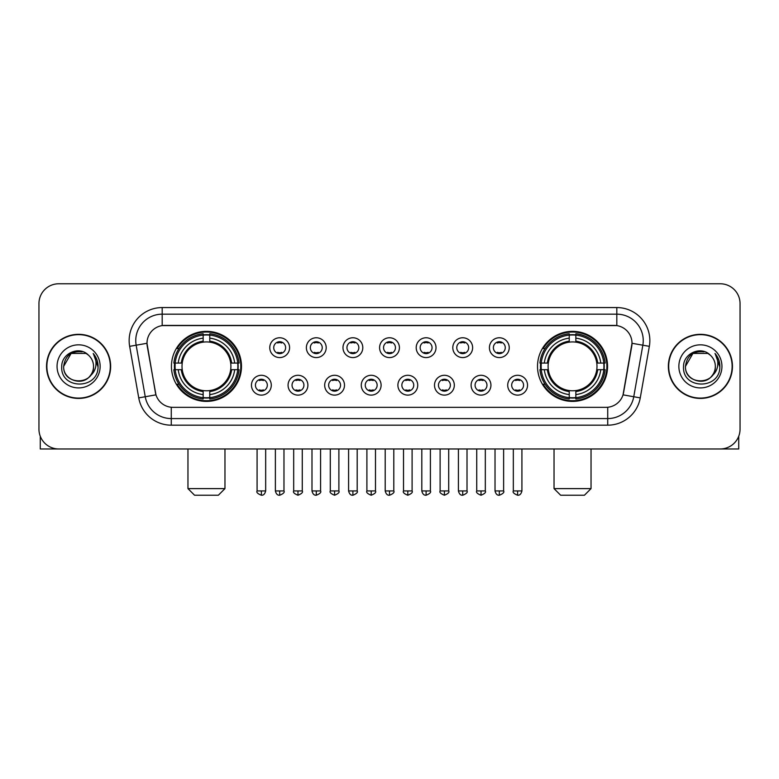 <?xml version="1.0" encoding="UTF-8"?>
<svg xmlns="http://www.w3.org/2000/svg" width="779" height="779" viewBox="0 0 779 779"><rect width="100%" height="100%" fill="white"/><g stroke="black" fill="none" stroke-linecap="round" stroke-linejoin="round"><path stroke-width="1.17" d="M537.52 366.373A35.026 35.026 0 0 0 572.536 401.389A35.026 35.026 0 0 0 607.562 366.373A35.026 35.026 0 0 0 572.536 331.348A35.026 35.026 0 0 0 537.52 366.373M171.438 366.373A35.026 35.026 0 0 0 206.464 401.389A35.026 35.026 0 0 0 241.48 366.373A35.026 35.026 0 0 0 206.464 331.348A35.026 35.026 0 0 0 171.438 366.373M271.287 385.206A9.913 9.913 0 0 1 261.374 395.119A9.913 9.913 0 0 1 251.461 385.206A9.913 9.913 0 0 1 261.374 375.293A9.913 9.913 0 0 1 271.287 385.206M255.424 385.206A5.95 5.95 0 0 0 261.374 391.155A5.95 5.95 0 0 0 267.324 385.206A5.95 5.95 0 0 0 261.374 379.256A5.95 5.95 0 0 0 255.424 385.206M307.89 385.206A9.913 9.913 0 0 1 297.977 395.119A9.913 9.913 0 0 1 288.064 385.206A9.913 9.913 0 0 1 297.977 375.293A9.913 9.913 0 0 1 307.89 385.206M292.037 385.206A5.95 5.95 0 0 0 297.977 391.155A5.95 5.95 0 0 0 303.927 385.206A5.95 5.95 0 0 0 297.977 379.256A5.95 5.95 0 0 0 292.037 385.206M344.503 385.206A9.913 9.913 0 0 1 334.59 395.119A9.913 9.913 0 0 1 324.677 385.206A9.913 9.913 0 0 1 334.59 375.293A9.913 9.913 0 0 1 344.503 385.206M328.641 385.206A5.95 5.95 0 0 0 334.59 391.155A5.95 5.95 0 0 0 340.54 385.206A5.95 5.95 0 0 0 334.59 379.256A5.95 5.95 0 0 0 328.641 385.206M381.106 385.206A9.913 9.913 0 0 1 371.193 395.119A9.913 9.913 0 0 1 361.281 385.206A9.913 9.913 0 0 1 371.193 375.293A9.913 9.913 0 0 1 381.106 385.206M365.254 385.206A5.95 5.95 0 0 0 371.193 391.155A5.95 5.95 0 0 0 377.143 385.206A5.95 5.95 0 0 0 371.193 379.256A5.95 5.95 0 0 0 365.254 385.206M417.719 385.206A9.913 9.913 0 0 1 407.807 395.119A9.913 9.913 0 0 1 397.894 385.206A9.913 9.913 0 0 1 407.807 375.293A9.913 9.913 0 0 1 417.719 385.206M401.857 385.206A5.95 5.95 0 0 0 407.807 391.155A5.95 5.95 0 0 0 413.746 385.206A5.95 5.95 0 0 0 407.807 379.256A5.95 5.95 0 0 0 401.857 385.206M454.323 385.206A9.913 9.913 0 0 1 444.41 395.119A9.913 9.913 0 0 1 434.497 385.206A9.913 9.913 0 0 1 444.41 375.293A9.913 9.913 0 0 1 454.323 385.206M438.46 385.206A5.95 5.95 0 0 0 444.41 391.155A5.95 5.95 0 0 0 450.359 385.206A5.95 5.95 0 0 0 444.41 379.256A5.95 5.95 0 0 0 438.46 385.206M490.936 385.206A9.913 9.913 0 0 1 481.023 395.119A9.913 9.913 0 0 1 471.11 385.206A9.913 9.913 0 0 1 481.023 375.293A9.913 9.913 0 0 1 490.936 385.206M475.073 385.206A5.95 5.95 0 0 0 481.023 391.155A5.95 5.95 0 0 0 486.963 385.206A5.95 5.95 0 0 0 481.023 379.256A5.95 5.95 0 0 0 475.073 385.206M527.539 385.206A9.913 9.913 0 0 1 517.626 395.119A9.913 9.913 0 0 1 507.713 385.206A9.913 9.913 0 0 1 517.626 375.293A9.913 9.913 0 0 1 527.539 385.206M511.676 385.206A5.95 5.95 0 0 0 517.626 391.155A5.95 5.95 0 0 0 523.576 385.206A5.95 5.95 0 0 0 517.626 379.256A5.95 5.95 0 0 0 511.676 385.206M289.584 347.668A9.913 9.913 0 0 1 279.68 357.58A9.913 9.913 0 0 1 269.768 347.668A9.913 9.913 0 0 1 279.68 337.765A9.913 9.913 0 0 1 289.584 347.668M273.731 347.668A5.95 5.95 0 0 0 279.68 353.617A5.95 5.95 0 0 0 285.62 347.668A5.95 5.95 0 0 0 279.68 341.728A5.95 5.95 0 0 0 273.731 347.668M326.197 347.668A9.913 9.913 0 0 1 316.284 357.58A9.913 9.913 0 0 1 306.371 347.668A9.913 9.913 0 0 1 316.284 337.765A9.913 9.913 0 0 1 326.197 347.668M310.334 347.668A5.95 5.95 0 0 0 316.284 353.617A5.95 5.95 0 0 0 322.233 347.668A5.95 5.95 0 0 0 316.284 341.728A5.95 5.95 0 0 0 310.334 347.668M362.8 347.668A9.913 9.913 0 0 1 352.897 357.58A9.913 9.913 0 0 1 342.984 347.668A9.913 9.913 0 0 1 352.897 337.765A9.913 9.913 0 0 1 362.8 347.668M346.947 347.668A5.95 5.95 0 0 0 352.897 353.617A5.95 5.95 0 0 0 358.837 347.668A5.95 5.95 0 0 0 352.897 341.728A5.95 5.95 0 0 0 346.947 347.668M399.413 347.668A9.913 9.913 0 0 1 389.5 357.58A9.913 9.913 0 0 1 379.587 347.668A9.913 9.913 0 0 1 389.5 337.765A9.913 9.913 0 0 1 399.413 347.668M383.55 347.668A5.95 5.95 0 0 0 389.5 353.617A5.95 5.95 0 0 0 395.45 347.668A5.95 5.95 0 0 0 389.5 341.728A5.95 5.95 0 0 0 383.55 347.668M436.016 347.668A9.913 9.913 0 0 1 426.103 357.58A9.913 9.913 0 0 1 416.2 347.668A9.913 9.913 0 0 1 426.103 337.765A9.913 9.913 0 0 1 436.016 347.668M420.163 347.668A5.95 5.95 0 0 0 426.103 353.617A5.95 5.95 0 0 0 432.053 347.668A5.95 5.95 0 0 0 426.103 341.728A5.95 5.95 0 0 0 420.163 347.668M472.629 347.668A9.913 9.913 0 0 1 462.716 357.58A9.913 9.913 0 0 1 452.803 347.668A9.913 9.913 0 0 1 462.716 337.765A9.913 9.913 0 0 1 472.629 347.668M456.767 347.668A5.95 5.95 0 0 0 462.716 353.617A5.95 5.95 0 0 0 468.666 347.668A5.95 5.95 0 0 0 462.716 341.728A5.95 5.95 0 0 0 456.767 347.668M509.232 347.668A9.913 9.913 0 0 1 499.32 357.58A9.913 9.913 0 0 1 489.416 347.668A9.913 9.913 0 0 1 499.32 337.765A9.913 9.913 0 0 1 509.232 347.668M493.38 347.668A5.95 5.95 0 0 0 499.32 353.617A5.95 5.95 0 0 0 505.269 347.668A5.95 5.95 0 0 0 499.32 341.728A5.95 5.95 0 0 0 493.38 347.668M138.74 397.884L129.655 346.343A33.039 33.039 0 0 1 162.188 307.559L616.812 307.559A33.039 33.039 0 0 1 649.345 346.343L640.26 397.884A33.039 33.039 0 0 1 607.727 425.178L171.273 425.178A33.039 33.039 0 0 1 138.74 397.884L155.966 394.846L147.26 346.343A17.839 17.839 0 0 1 164.827 325.408L614.173 325.408A17.839 17.839 0 0 1 631.74 346.343L623.58 392.597A17.839 17.839 0 0 1 606.013 407.339L172.987 407.339A17.839 17.839 0 0 1 155.42 392.597L146.988 343.286L136.159 345.194A26.428 26.428 0 0 1 162.188 314.171L616.812 314.171A26.428 26.428 0 0 1 642.841 345.194L633.755 396.735A26.428 26.428 0 0 1 607.727 418.576L171.273 418.576A26.428 26.428 0 0 1 145.245 396.735L136.159 345.194A26.428 26.428 0 0 1 135.76 340.598M174.584 369.674A32.046 32.046 0 0 1 174.584 363.072M540.665 369.674A32.046 32.046 0 0 1 540.665 363.072M46.545 366.373A32.046 32.046 0 0 0 78.601 398.42A32.046 32.046 0 0 0 110.647 366.373A32.046 32.046 0 0 0 78.601 334.327A32.046 32.046 0 0 0 46.545 366.373M668.353 366.373A32.046 32.046 0 0 0 700.399 398.42A32.046 32.046 0 0 0 732.455 366.373A32.046 32.046 0 0 0 700.399 334.327A32.046 32.046 0 0 0 668.353 366.373M162.188 307.559L162.188 325.603L616.812 325.603L616.812 307.559M146.988 343.247L147.182 340.598M606.013 407.339L172.987 407.339M649.345 346.343L632.012 343.286L623.034 394.846L640.26 397.884M623.58 392.597L623.473 393.161M155.527 393.161L155.42 392.597M740.05 303.596A19.826 19.826 0 0 0 720.224 283.77L58.776 283.77A19.826 19.826 0 0 0 38.95 303.596L38.95 429.151A19.826 19.826 0 0 0 58.776 448.967L720.224 448.967A19.826 19.826 0 0 0 740.05 429.151L740.05 303.596L740.05 429.151M38.95 303.596L38.95 429.151M720.224 283.77L58.776 283.77M58.776 448.967L720.224 448.967M110.316 366.373A31.715 31.715 0 0 0 78.601 334.658A31.715 31.715 0 0 0 46.876 366.373A31.715 31.715 0 0 0 78.601 398.088A31.715 31.715 0 0 0 110.316 366.373M86.06 353.442L88.378 355.088A14.937 14.937 0 0 1 93.529 366.373C94.444 385.634 62.748 385.634 63.664 366.373L71.132 353.442L86.06 353.442L88.378 355.088C79.215 345.487 61.57 353.393 61.736 366.373C60.061 389.422 97.433 390.026 98.037 367.493L98.076 366.373C98.018 361.475 96.392 357.172 93.188 353.471C95.622 357.464 96.479 361.768 95.759 366.373C95.057 370.288 93.159 373.492 90.043 375.965A14.937 14.937 0 0 0 93.529 366.373C94.444 385.634 62.748 385.634 63.664 366.373C65.115 355.643 71.269 350.803 82.126 351.865M90.043 375.965C82.116 386.686 62.885 379.831 63.664 366.373M57.052 366.373A21.539 21.539 0 0 0 78.601 387.913A21.539 21.539 0 0 0 100.14 366.373A21.539 21.539 0 0 0 78.601 344.834A21.539 21.539 0 0 0 57.052 366.373M93.334 353.637L98.066 366.938M40.274 436.269L40.274 448.967L116.928 448.967M732.124 366.373A31.715 31.715 0 0 0 700.399 334.658A31.715 31.715 0 0 0 668.684 366.373A31.715 31.715 0 0 0 700.399 398.088A31.715 31.715 0 0 0 732.124 366.373M710.185 355.088A14.937 14.937 0 0 1 715.336 366.373C716.252 385.634 684.556 385.634 685.471 366.373L692.94 353.442L707.868 353.442L710.185 355.088C701.022 345.487 683.378 353.393 683.543 366.373C681.859 389.422 719.241 390.026 719.845 367.493L719.874 366.373C719.825 361.475 718.189 357.172 714.986 353.471C717.43 357.464 718.287 361.768 717.566 366.373C716.865 370.288 714.956 373.492 711.85 375.965A14.937 14.937 0 0 0 715.336 366.373C716.252 385.634 684.556 385.634 685.471 366.373C686.922 355.643 693.076 350.803 703.934 351.865M711.85 375.965C703.914 386.686 684.692 379.831 685.471 366.373M678.86 366.373A21.539 21.539 0 0 0 700.399 387.913A21.539 21.539 0 0 0 721.948 366.373A21.539 21.539 0 0 0 700.399 344.834A21.539 21.539 0 0 0 678.86 366.373M715.132 353.637L719.874 366.938M218.354 495.23L194.565 495.23L187.963 488.618L224.965 488.618L218.354 495.23M230.681 369.674A24.451 24.451 0 0 0 209.765 342.147L209.765 342.147A24.451 24.451 0 0 0 182.237 369.674A24.451 24.451 0 0 0 230.681 369.674L231.665 369.674L230.681 369.674A24.451 24.451 0 0 1 209.765 390.6L209.765 394.593A28.414 28.414 0 0 0 234.683 369.674L239.065 369.674A32.776 32.776 0 0 1 209.765 398.984L209.765 397.65A31.452 31.452 0 0 0 237.741 369.674M175.246 369.674A31.384 31.384 0 0 1 175.246 363.072M209.765 335.155A31.384 31.384 0 0 0 203.153 335.155M237.673 363.072A31.384 31.384 0 0 1 237.673 369.674M239.065 363.072A32.776 32.776 0 0 0 209.765 333.763L209.765 335.097A31.452 31.452 0 0 1 237.741 363.072L239.065 363.072M173.853 369.674A32.776 32.776 0 0 0 203.153 398.984L203.153 397.65A31.452 31.452 0 0 1 175.178 369.674L173.853 369.674M237.741 363.072L234.683 363.072A28.414 28.414 0 0 0 209.765 338.154L209.765 335.097M209.765 397.65L209.765 394.593M175.178 369.674L178.235 369.674A28.414 28.414 0 0 0 203.153 394.593L203.153 397.65M209.765 338.154L209.765 341.173A25.415 25.415 0 0 1 231.665 363.072L234.683 363.072M234.683 369.674L231.665 369.674A25.415 25.415 0 0 1 209.765 391.574M203.153 394.593L203.153 390.6A24.451 24.451 0 0 1 182.237 369.674L178.235 369.674M230.681 363.072L231.665 363.072M209.765 397.582A31.384 31.384 0 0 1 203.153 397.582M203.153 333.763A32.776 32.776 0 0 0 173.853 363.072L175.178 363.072A31.452 31.452 0 0 1 203.153 335.097L203.153 333.763M203.153 335.097L203.153 338.154A28.414 28.414 0 0 0 178.235 363.072L175.178 363.072M203.153 342.108L203.153 338.154M178.235 363.072L181.264 363.072A25.415 25.415 0 0 1 203.153 341.173M203.153 390.6L203.153 391.574A25.415 25.415 0 0 1 181.264 369.674M178.966 348.534L177.096 348.534A34.364 34.364 0 0 1 240.818 366.373A34.364 34.364 0 0 1 177.096 384.213L178.966 384.213M584.435 495.23L560.646 495.23L554.035 488.618L591.037 488.618L584.435 495.23M596.763 369.674A24.451 24.451 0 0 0 575.847 342.147L575.847 342.147A24.451 24.451 0 0 0 548.319 369.674A24.451 24.451 0 0 0 596.763 369.674L597.736 369.674L596.763 369.674A24.451 24.451 0 0 1 575.847 390.6L575.847 394.593A28.414 28.414 0 0 0 600.765 369.674L605.147 369.674A32.776 32.776 0 0 1 575.847 398.984L575.847 397.65A31.452 31.452 0 0 0 603.822 369.674M541.327 369.674A31.384 31.384 0 0 1 541.327 363.072M575.847 335.155A31.384 31.384 0 0 0 569.235 335.155M603.754 363.072A31.384 31.384 0 0 1 603.754 369.674M605.147 363.072A32.776 32.776 0 0 0 575.847 333.763L575.847 335.097A31.452 31.452 0 0 1 603.822 363.072L605.147 363.072M539.935 369.674A32.776 32.776 0 0 0 569.235 398.984L569.235 397.65A31.452 31.452 0 0 1 541.259 369.674L539.935 369.674M603.822 363.072L600.765 363.072A28.414 28.414 0 0 0 575.847 338.154L575.847 335.097M575.847 397.65L575.847 394.593M541.259 369.674L544.317 369.674A28.414 28.414 0 0 0 569.235 394.593L569.235 397.65M575.847 338.154L575.847 341.173A25.415 25.415 0 0 1 597.736 363.072L600.765 363.072M600.765 369.674L597.736 369.674A25.415 25.415 0 0 1 575.847 391.574M569.235 394.593L569.235 390.6A24.451 24.451 0 0 1 548.319 369.674L544.317 369.674M596.763 363.072L597.736 363.072M575.847 397.582A31.384 31.384 0 0 1 569.235 397.582M569.235 333.763A32.776 32.776 0 0 0 539.935 363.072L541.259 363.072A31.452 31.452 0 0 1 569.235 335.097L569.235 333.763M569.235 335.097L569.235 338.154A28.414 28.414 0 0 0 544.317 363.072L541.259 363.072M569.235 342.108L569.235 338.154M544.317 363.072L547.335 363.072A25.415 25.415 0 0 1 569.235 341.173M569.235 390.6L569.235 391.574A25.415 25.415 0 0 1 547.335 369.674M545.047 348.534L543.177 348.534A34.364 34.364 0 0 1 606.899 366.373A34.364 34.364 0 0 1 543.177 384.213L545.047 384.213M277.694 353.276L277.694 352.342A5.073 5.073 0 0 0 281.657 352.342L281.657 353.276M281.657 342.069L281.657 343.003A5.073 5.073 0 0 0 277.694 343.003L277.694 342.069M314.297 353.276L314.297 352.342A5.073 5.073 0 0 0 318.27 352.342L318.27 353.276M318.27 342.069L318.27 343.003A5.073 5.073 0 0 0 314.297 343.003L314.297 342.069M350.91 353.276L350.91 352.342A5.073 5.073 0 0 0 354.873 352.342L354.873 353.276M354.873 342.069L354.873 343.003A5.073 5.073 0 0 0 350.91 343.003L350.91 342.069M387.514 353.276L387.514 352.342A5.073 5.073 0 0 0 391.486 352.342L391.486 353.276M391.486 342.069L391.486 343.003A5.073 5.073 0 0 0 387.514 343.003L387.514 342.069M424.127 353.276L424.127 352.342A5.073 5.073 0 0 0 428.09 352.342L428.09 353.276M428.09 342.069L428.09 343.003A5.073 5.073 0 0 0 424.127 343.003L424.127 342.069M460.73 353.276L460.73 352.342A5.073 5.073 0 0 0 464.703 352.342L464.703 353.276M464.703 342.069L464.703 343.003A5.073 5.073 0 0 0 460.73 343.003L460.73 342.069M497.343 353.276L497.343 352.342A5.073 5.073 0 0 0 501.306 352.342L501.306 353.276M501.306 342.069L501.306 343.003A5.073 5.073 0 0 0 497.343 343.003L497.343 342.069M259.388 390.815L259.388 389.87A5.073 5.073 0 0 0 263.351 389.87L263.351 390.815M263.351 379.597L263.351 380.541A5.073 5.073 0 0 0 259.388 380.541L259.388 379.597M296.001 390.815L296.001 389.87A5.073 5.073 0 0 0 299.964 389.87L299.964 390.815M299.964 379.597L299.964 380.541A5.073 5.073 0 0 0 296.001 380.541L296.001 379.597M332.604 390.815L332.604 389.87A5.073 5.073 0 0 0 336.567 389.87L336.567 390.815M336.567 379.597L336.567 380.541A5.073 5.073 0 0 0 332.604 380.541L332.604 379.597M369.217 390.815L369.217 389.87A5.073 5.073 0 0 0 373.18 389.87L373.18 390.815M373.18 379.597L373.18 380.541A5.073 5.073 0 0 0 369.217 380.541L369.217 379.597M405.82 390.815L405.82 389.87A5.073 5.073 0 0 0 409.783 389.87L409.783 390.815M409.783 379.597L409.783 380.541A5.073 5.073 0 0 0 405.82 380.541L405.82 379.597M442.433 390.815L442.433 389.87A5.073 5.073 0 0 0 446.396 389.87L446.396 390.815M446.396 379.597L446.396 380.541A5.073 5.073 0 0 0 442.433 380.541L442.433 379.597M479.036 390.815L479.036 389.87A5.073 5.073 0 0 0 482.999 389.87L482.999 390.815M482.999 379.597L482.999 380.541A5.073 5.073 0 0 0 479.036 380.541L479.036 379.597M515.649 390.815L515.649 389.87A5.073 5.073 0 0 0 519.612 389.87L519.612 390.815M519.612 379.597L519.612 380.541A5.073 5.073 0 0 0 515.649 380.541L515.649 379.597M738.726 436.269L738.726 448.967L662.072 448.967M607.727 407.261L607.727 425.178M171.273 425.178L171.273 407.261M129.655 346.343L136.159 345.194M203.153 397.884A31.686 31.686 0 0 0 209.765 397.884M237.975 369.674A31.686 31.686 0 0 0 237.975 363.072M209.765 334.863A31.686 31.686 0 0 0 203.153 334.863M569.235 397.884A31.686 31.686 0 0 0 575.847 397.884M604.046 369.674A31.686 31.686 0 0 0 604.046 363.072M575.847 334.863A31.686 31.686 0 0 0 569.235 334.863M279.68 490.936L275.377 490.936C276.126 493.993 277.567 495.425 279.68 495.23L279.68 490.936L283.975 490.936L283.975 448.967M316.284 490.936L311.989 490.936C312.739 493.993 314.171 495.425 316.284 495.23L316.284 490.936L320.578 490.936L320.578 448.967M352.897 490.936L348.593 490.936C349.343 493.993 350.774 495.425 352.897 495.23L352.897 490.936L357.191 490.936L357.191 448.967M389.5 490.936L385.206 490.936C385.956 493.993 387.387 495.425 389.5 495.23L389.5 490.936L393.794 490.936L393.794 448.967M426.103 490.936L421.809 490.936C422.559 493.993 423.99 495.425 426.103 495.23L426.103 490.936L430.407 490.936L430.407 448.967M462.716 490.936L458.422 490.936C459.172 493.993 460.603 495.425 462.716 495.23L462.716 490.936L467.011 490.936L467.011 448.967M499.32 490.936L495.025 490.936C495.775 493.993 497.206 495.425 499.32 495.23L499.32 490.936L503.624 490.936L503.624 448.967M261.374 490.936L257.08 490.936C256.203 492.309 257.635 493.74 261.374 495.23L261.374 490.936L265.668 490.936L265.668 448.967M297.977 490.936L293.683 490.936C292.816 492.309 294.248 493.74 297.977 495.23L297.977 490.936L302.271 490.936L302.271 448.967M334.59 490.936L330.296 490.936C329.42 492.309 330.851 493.74 334.59 495.23L334.59 490.936L338.884 490.936L338.884 448.967M371.193 490.936L366.899 490.936C366.033 492.309 367.464 493.74 371.193 495.23L371.193 490.936L375.488 490.936L375.488 448.967M407.807 490.936L403.512 490.936C402.636 492.309 404.067 493.74 407.807 495.23L407.807 490.936L412.101 490.936L412.101 448.967M444.41 490.936L440.116 490.936C439.249 492.309 440.68 493.74 444.41 495.23L444.41 490.936L448.704 490.936L448.704 448.967M481.023 490.936L476.729 490.936C475.852 492.309 477.284 493.74 481.023 495.23L481.023 490.936L485.317 490.936L485.317 448.967M517.626 490.936L513.332 490.936C512.465 492.309 513.897 493.74 517.626 495.23L517.626 490.936L521.92 490.936L521.92 448.967M224.965 448.967L224.965 488.618M187.963 448.967L187.963 488.618M591.037 448.967L591.037 488.618M554.035 448.967L554.035 488.618M275.377 490.936L275.377 448.967M283.975 490.936C284.841 492.309 283.41 493.74 279.68 495.23M311.989 490.936L311.989 448.967M320.578 490.936C321.454 492.309 320.023 493.74 316.284 495.23M348.593 490.936L348.593 448.967M357.191 490.936C358.058 492.309 356.626 493.74 352.897 495.23M385.206 490.936L385.206 448.967M393.794 490.936C394.671 492.309 393.239 493.74 389.5 495.23M421.809 490.936L421.809 448.967M430.407 490.936C431.274 492.309 429.842 493.74 426.103 495.23M458.422 490.936L458.422 448.967M467.011 490.936C467.887 492.309 466.455 493.74 462.716 495.23M495.025 490.936L495.025 448.967M503.624 490.936C504.49 492.309 503.059 493.74 499.32 495.23M257.08 490.936L257.08 448.967M265.668 490.936C264.918 493.993 263.487 495.425 261.374 495.23M293.683 490.936L293.683 448.967M302.271 490.936C303.148 492.309 301.716 493.74 297.977 495.23M330.296 490.936L330.296 448.967M338.884 490.936C339.751 492.309 338.32 493.74 334.59 495.23M366.899 490.936L366.899 448.967M375.488 490.936C376.364 492.309 374.933 493.74 371.193 495.23M403.512 490.936L403.512 448.967M412.101 490.936C412.967 492.309 411.536 493.74 407.807 495.23M440.116 490.936L440.116 448.967M448.704 490.936C449.58 492.309 448.149 493.74 444.41 495.23M476.729 490.936L476.729 448.967M485.317 490.936C486.184 492.309 484.752 493.74 481.023 495.23M513.332 490.936L513.332 448.967M521.92 490.936C521.17 493.993 519.739 495.425 517.626 495.23"/></g></svg>
